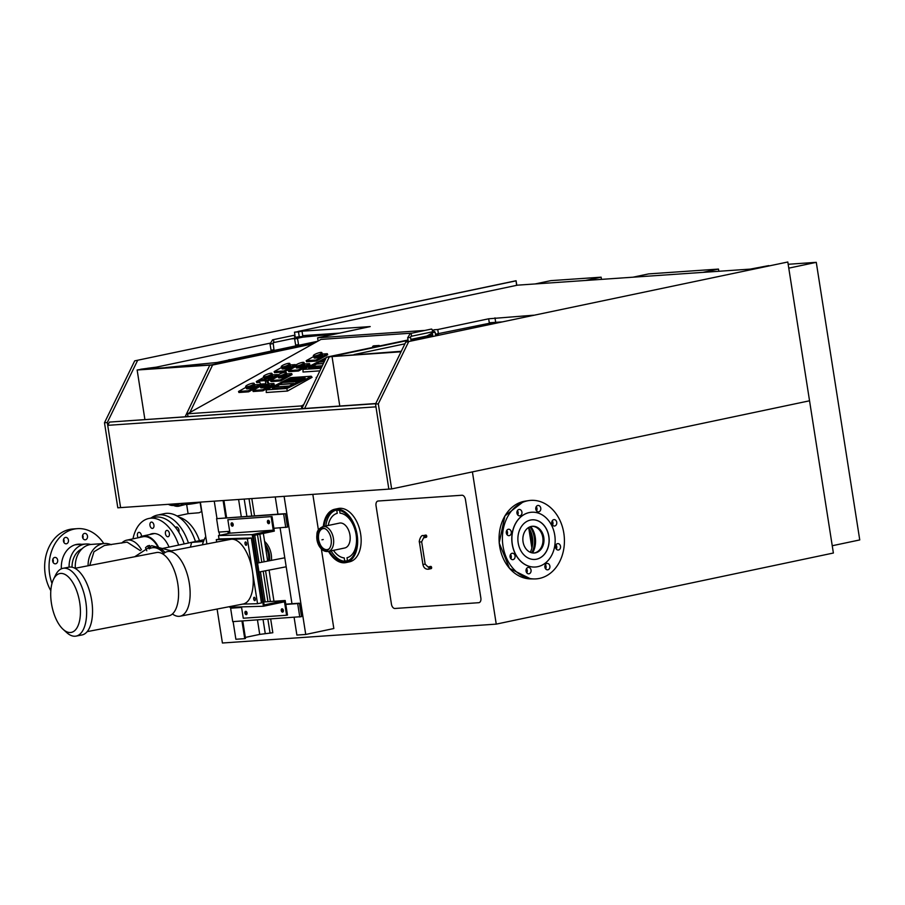 <?xml version="1.0" encoding="UTF-8"?>
<svg xmlns="http://www.w3.org/2000/svg" width="905" height="905" viewBox="0 0 905 905"><rect width="100%" height="100%" fill="white"/><g stroke="black" fill="none" stroke-linecap="round" stroke-linejoin="round"><path stroke-width="1.36" d="M302.7 335.653L340.144 333.074L302.7 335.653M489.288 322.78L501.743 321.92L489.367 323.277L435.463 334.216M516.789 285.313L516.076 280.742L516.597 285.347M516.076 280.742L134.698 360.857L104.482 422.737L117.808 507.807L120.603 507.615L107.718 425.339L375.96 406.843L388.845 489.119L120.603 507.615L107.276 422.545L104.482 422.737M515.895 280.878L134.698 360.857M137.492 360.665L107.276 422.545M405.734 342.169L787.814 261.998L405.734 342.169L375.518 404.049L388.845 489.119L391.639 488.926L809.545 400.791L787.814 261.998M408.528 341.977L378.313 403.856L375.518 404.049M378.313 403.856L391.639 488.926M408.019 339.986L326.434 357.192L301.84 408.63L301.422 405.938L303.741 404.648M432.601 334.805L410.881 339.386M438.099 334.036L435.52 334.579M432.658 335.189L410.938 339.771M408.076 340.371L329.228 357L304.634 408.438L301.84 408.63M492.727 323.82L492.558 322.712M329.228 357L326.434 357.192M314.159 343.221L209.779 365.235L185.186 416.673L187.98 416.481L187.561 413.789L301.422 405.938M313.017 343.866L212.573 365.043L189.88 412.499M212.573 365.043L209.779 365.235M375.677 403.721L109.471 422.081L107.718 425.339M375.767 403.528L109.471 422.081M339.782 406.006L332.033 356.559L401.039 351.796M401.288 351.276L332.033 356.559M144.891 419.456L137.141 369.998L210.514 365.077M210.492 364.941L140.648 369.251L148.182 368.233L137.141 369.998M753.13 268.909L517.479 285.166L297.983 331.456L370.213 326.581L317.598 337.825L318.096 341.027M433.891 329.805L437.749 329.533L438.45 334.013M317.598 337.825L424.977 330.416M437.749 329.533L488.666 318.798L533.633 315.2M157.572 367.713L157.459 367.011L147.526 368.278M157.402 367.826L155.502 368.233M157.289 367.125L152.64 368.426M297.259 337.576L298.243 337.395L298.367 338.108L302.508 337.226M298.367 338.108L297.474 338.266M291.071 338.911L294.51 338.572M298.243 337.395L302.666 336.468L296.998 337.022L302.689 336.468L303.062 337.124M270.041 344.104L271.07 350.258L273.955 349.771L273.163 342.69A1.459 0.894 78.1 0 0 273.74 341.072A1.459 0.894 78.1 0 0 272.563 339.827L270.041 344.104L272.925 343.629M294.623 338.923L295.652 345.077L298.537 344.59L297.507 338.436L294.623 338.923L294.216 338.244L273.163 342.69M228.66 359.817L229.655 359.624L228.66 359.817M302.949 337.135L336.456 333.843M156.588 367.102L269.984 343.187M317.632 341.287L217.132 362.475L217.324 363.64M217.132 362.475L165.83 367.521M355.914 354.409L356.536 354.364M354.127 354.534L404.931 343.821M298.492 331.92L294.476 332.192L301.998 331.173L298.492 331.92L299.261 336.796M294.476 332.192L294.985 335.427M301.998 331.173L302.836 336.49M263.344 533.418L267.676 561.1M269.09 570.082L273.966 601.282M270.38 601.531L265.561 570.761M264.158 561.79L259.837 534.165M530.262 552.288A20.442 16.086 86.1 0 0 532.457 537.457A20.442 16.086 86.1 0 0 528.554 527.536M530.771 526.552A20.442 16.086 -93.9 0 1 532.593 552.955M264.588 541.405A20.442 16.086 -93.9 0 1 271.24 554.482A20.442 16.086 -93.9 0 1 271.477 560.365M268.661 560.919A20.442 16.086 86.1 0 0 268.446 554.675A20.442 16.086 86.1 0 0 265.301 545.896M200.356 502.117L206.906 543.939M217.098 609.054L222.415 643.003L496.245 624.122L833.381 553.023L809.545 400.791L472.41 471.89L496.245 624.122M461.946 495.239A4.548 2.783 78.1 0 1 465.442 499.526L480.86 598.024A4.548 2.783 78.1 0 1 479.005 602.662A4.548 2.783 78.1 0 1 478.768 602.696L394.942 608.477A4.548 2.783 78.1 0 1 391.446 604.189L376.028 505.691A4.548 2.783 78.1 0 1 377.883 501.053A4.548 2.783 78.1 0 1 378.12 501.019L461.946 495.239A4.548 2.783 -101.9 0 1 465.442 499.526L480.86 598.024A4.548 2.783 -101.9 0 1 479.005 602.662A4.548 2.783 -101.9 0 1 478.768 602.696L394.942 608.477A4.548 2.783 -101.9 0 1 391.446 604.189L376.028 505.691A4.548 2.783 -101.9 0 1 377.883 501.053L377.894 501.053A4.548 2.783 -101.9 0 1 378.12 501.019L461.946 495.239M425.814 535.07A1.131 0.701 78.1 0 1 426.221 537.298A1.131 0.701 78.1 0 1 425.814 535.07M430.723 566.406A1.131 0.701 78.1 0 1 431.131 568.634A1.131 0.701 78.1 0 1 430.723 566.406M245.821 612.9A2.002 1.222 78.1 0 1 246.624 611.904A2.002 1.222 78.1 0 1 246.658 611.904M282.145 610.4A2.002 1.222 78.1 0 1 282.948 609.404A2.002 1.222 78.1 0 1 282.982 609.393M280.098 527.853L291.976 603.726L299.431 603.216L301.535 616.644L232.721 621.633L230.617 608.205L241.59 607.447M241.556 607.198L230.617 608.205M285.799 604.404L297.677 603.578L299.781 617.018M299.431 603.216L297.677 603.578M291.976 603.726L285.765 604.155M275.256 496.947L277.948 514.176L285.403 513.667L287.507 527.095L273.876 528.282M229.678 531.337L218.693 532.095L216.589 518.656L283.65 514.029L285.754 527.468M277.948 514.176L216.589 518.656M285.403 513.667L283.65 514.029M214.247 501.155L216.985 518.576M219.089 532.061L219.61 535.341M230.854 607.187L231.001 608.126M233.117 621.611L235.877 639.269L244.735 638.659L245.504 638.432L242.766 620.943M227.947 531.45L228.264 533.52M223.105 500.544L225.798 517.773M241.963 621L244.735 638.659M245.346 637.425L259.724 634.394L272.824 632.742L270.686 619.02M251.816 498.565L254.52 515.793M257.473 534.663L261.794 562.243M263.197 571.225L267.971 601.689M294.114 617.402L296.885 635.061L305.732 634.462L333.832 628.534L321.388 549.086M284.102 496.336L305.732 634.462M312.825 494.356L318.413 530.047M245.017 543.656A1.708 0.792 79.1 0 1 245.493 541.959A1.708 0.792 79.1 0 1 246.601 543.486A1.708 0.792 79.1 0 1 246.137 545.308A1.708 0.792 79.1 0 1 245.017 543.656M253.683 598.997A1.708 0.792 79.1 0 1 254.158 597.3A1.708 0.792 79.1 0 1 255.267 598.827A1.708 0.792 79.1 0 1 254.803 600.649A1.708 0.792 79.1 0 1 253.683 598.997M180.072 616.215A32.931 15.374 79.1 0 1 172.448 613.952A32.252 15.057 -100.9 0 0 177.799 583.77A32.252 15.057 -100.9 0 0 163.081 554.165A32.931 15.374 79.1 0 1 167.561 551.552A32.931 15.374 79.1 0 1 188.907 580.965A32.931 15.374 79.1 0 1 180.072 616.215L243.162 604.008A32.931 15.374 -100.9 0 0 252.438 571.236L257.529 603.703L242.585 604.121M216.68 542.05L216.295 539.663L231.827 539.222A32.931 15.374 -100.9 0 0 230.662 539.346L167.561 551.552M252.438 571.236A32.931 15.374 -100.9 0 0 231.827 539.222L247.359 538.78L252.438 571.236M257.529 603.703L261.466 602.934L251.307 538.011L220.243 538.905L216.295 539.663M247.359 538.78L251.307 538.011M63.158 629.371L66.732 632.606A34.526 16.12 -100.9 0 0 76.077 636.102L81.993 634.959A34.526 16.12 -100.9 0 0 91.258 598.001A34.526 16.12 -100.9 0 0 68.882 567.175L62.965 568.317A34.526 16.12 -100.9 0 0 55.601 575.037L53.486 579.381A29.978 13.994 -100.9 0 0 51.438 603.375A29.978 13.994 -100.9 0 0 63.158 629.371A29.978 13.994 -100.9 0 0 79.708 620.117A29.978 13.994 -100.9 0 0 72.298 581.791A29.978 13.994 -100.9 0 0 53.486 579.381M76.077 636.102A34.526 16.12 -100.9 0 0 85.342 599.144A34.526 16.12 -100.9 0 0 62.965 568.317M163.081 554.165A32.252 15.057 -100.9 0 0 156.463 552.548L74.957 568.306M87.208 631.633L168.715 615.864A32.252 15.057 -100.9 0 0 172.448 613.952M246.115 611.373A1.708 1.041 -101.9 0 0 245.821 612.855A1.708 1.041 -101.9 0 0 246.748 614.382M244.938 613.047A1.708 1.041 78.1 0 1 245.64 611.305A1.708 1.041 78.1 0 1 247.008 612.753A1.708 1.041 78.1 0 1 246.341 614.642A1.708 1.041 78.1 0 1 244.938 613.047M282.439 608.873A1.708 1.041 -101.9 0 0 282.168 610.502A1.708 1.041 -101.9 0 0 283.073 611.882M283.356 610.4A1.708 1.041 78.1 0 1 282.665 612.131A1.708 1.041 78.1 0 1 281.285 610.683A1.708 1.041 78.1 0 1 281.964 608.805A1.708 1.041 78.1 0 1 283.356 610.4M232.257 522.898A1.708 1.041 -101.9 0 0 231.963 524.391A1.708 1.041 -101.9 0 0 232.89 525.918M231.08 524.572A1.708 1.041 78.1 0 1 231.782 522.83A1.708 1.041 78.1 0 1 233.151 524.289A1.708 1.041 78.1 0 1 232.483 526.167A1.708 1.041 78.1 0 1 231.08 524.572M268.581 520.398A1.708 1.041 -101.9 0 0 268.31 522.027A1.708 1.041 -101.9 0 0 269.215 523.407M269.509 521.925A1.708 1.041 78.1 0 1 268.808 523.667A1.708 1.041 78.1 0 1 267.439 522.208A1.708 1.041 78.1 0 1 268.106 520.33A1.708 1.041 78.1 0 1 269.509 521.925M272.043 516.551L227.856 519.73L272.043 516.551L274.317 531.111L253.264 535.545L264.136 604.947L285.188 600.501L263.672 601.983M271.161 516.744L273.265 530.172L252.201 534.617L263.412 606.248L284.487 601.814L286.591 615.242L243.275 618.228L241.499 606.882M286.591 615.242L287.473 615.061L285.188 600.501M273.265 530.172L229.961 533.158L227.856 519.73M229.61 606.633L229.7 607.221L263.412 606.248M229.961 533.158L218.49 535.579L219.044 539.131M252.201 534.617L218.49 535.579M528.644 500.612L525.104 501.166A39.039 30.736 86.1 0 0 523.791 501.404A39.039 30.736 86.1 0 0 499.243 542.842A39.039 30.736 86.1 0 0 530.466 578.883L534.052 578.94A39.345 30.974 86.1 0 0 539.516 578.408A39.345 30.974 86.1 0 0 563.951 534.041A39.345 30.974 86.1 0 0 528.644 500.612A39.345 30.974 86.1 0 0 527.321 500.861A39.345 30.974 86.1 0 0 502.58 542.615A39.345 30.974 86.1 0 0 534.052 578.94M545.636 568.872A3.224 2.534 86.1 0 0 545.342 564.641M556.281 549.075A3.224 2.534 86.1 0 0 556.733 547.819A3.224 2.534 86.1 0 0 555.987 544.844M552.514 525.058A3.224 2.534 86.1 0 0 552.57 521.37A3.224 2.534 86.1 0 0 552.22 520.827M536.529 510.906A3.224 2.534 86.1 0 0 536.235 506.664M517.694 514.888A3.224 2.534 86.1 0 0 517.4 510.658M507.038 534.697A3.224 2.534 86.1 0 0 507.49 533.43A3.224 2.534 86.1 0 0 506.755 530.454M510.816 558.702A3.224 2.534 86.1 0 0 510.873 555.014A3.224 2.534 86.1 0 0 510.522 554.471M526.801 572.865A3.224 2.534 86.1 0 0 526.506 568.623M531.733 552.785A20.442 16.086 86.1 0 0 529.945 526.834M528.068 573.747A3.224 2.534 -93.9 0 1 526.02 570.331A3.224 2.534 -93.9 0 1 528.339 567.401A3.224 2.534 -93.9 0 1 529.052 567.48A3.224 2.534 -93.9 0 1 531.088 570.897A3.224 2.534 -93.9 0 1 528.78 573.827A3.224 2.534 -93.9 0 1 528.068 573.747M510.465 558.159A3.224 2.534 -93.9 0 1 512.343 553.249A3.224 2.534 -93.9 0 1 514.673 554.754A3.224 2.534 -93.9 0 1 512.796 559.663A3.224 2.534 -93.9 0 1 510.465 558.159M506.302 531.71A3.224 2.534 -93.9 0 1 508.576 529.233A3.224 2.534 -93.9 0 1 511.291 533.169A3.224 2.534 -93.9 0 1 509.017 535.658A3.224 2.534 -93.9 0 1 506.302 531.71M518.033 509.911A3.224 2.534 -93.9 0 1 519.221 509.436A3.224 2.534 -93.9 0 1 521.834 511.676A3.224 2.534 -93.9 0 1 520.861 515.375A3.224 2.534 -93.9 0 1 519.662 515.85A3.224 2.534 -93.9 0 1 517.049 513.61A3.224 2.534 -93.9 0 1 518.033 509.911M538.769 505.522A3.224 2.534 -93.9 0 1 540.817 508.938A3.224 2.534 -93.9 0 1 538.498 511.868A3.224 2.534 -93.9 0 1 537.785 511.789A3.224 2.534 -93.9 0 1 535.749 508.372A3.224 2.534 -93.9 0 1 538.056 505.443A3.224 2.534 -93.9 0 1 538.769 505.522M556.371 521.11A3.224 2.534 -93.9 0 1 554.482 526.02A3.224 2.534 -93.9 0 1 552.152 524.515A3.224 2.534 -93.9 0 1 554.041 519.606A3.224 2.534 -93.9 0 1 556.371 521.11M560.523 547.559A3.224 2.534 -93.9 0 1 558.261 550.036A3.224 2.534 -93.9 0 1 555.546 546.1A3.224 2.534 -93.9 0 1 557.819 543.611A3.224 2.534 -93.9 0 1 560.523 547.559M548.803 569.358A3.224 2.534 -93.9 0 1 547.615 569.833A3.224 2.534 -93.9 0 1 544.991 567.593A3.224 2.534 -93.9 0 1 545.975 563.894A3.224 2.534 -93.9 0 1 547.163 563.419A3.224 2.534 -93.9 0 1 549.788 565.659A3.224 2.534 -93.9 0 1 548.803 569.358M531.586 512.241A27.455 21.607 86.1 0 0 531.529 512.253A27.455 21.607 86.1 0 0 529.165 512.581A27.455 21.607 86.1 0 0 511.992 542.627A27.455 21.607 86.1 0 0 535.308 567.016A27.455 21.607 86.1 0 0 535.364 567.016M533.848 553.034A13.417 10.555 86.1 0 0 534.504 552.921A13.417 10.555 86.1 0 0 542.932 538.554A13.417 10.555 86.1 0 0 532.004 526.303M529.278 512.569A27.455 21.607 86.1 0 0 512.106 542.627A27.455 21.607 86.1 0 0 535.421 567.016A27.455 21.607 86.1 0 0 537.774 566.677A27.455 21.607 86.1 0 0 554.946 536.631A27.455 21.607 86.1 0 0 531.642 512.241A27.455 21.607 86.1 0 0 529.278 512.569M531.337 526.416A13.417 10.555 86.1 0 0 522.954 541.1A13.417 10.555 86.1 0 0 534.335 553.012A13.417 10.555 86.1 0 0 535.5 552.853A13.417 10.555 86.1 0 0 543.882 538.17A13.417 10.555 86.1 0 0 532.491 526.258A13.417 10.555 86.1 0 0 531.337 526.416M536.597 559.188A19.853 15.623 86.1 0 0 549.018 537.457A19.853 15.623 86.1 0 0 532.163 519.821A19.853 15.623 86.1 0 0 530.454 520.058A19.853 15.623 86.1 0 0 518.033 541.79A19.853 15.623 86.1 0 0 534.889 559.426A19.853 15.623 86.1 0 0 536.597 559.188M534.832 559.437A19.853 15.623 86.1 0 0 536.495 559.2A19.853 15.623 86.1 0 0 548.916 537.502A19.853 15.623 86.1 0 0 532.106 519.832M264.995 543.939A20.442 16.086 -93.9 0 1 269.656 560.715M336.739 510.149L337.237 513.361A22.715 13.914 -101.9 0 0 328.221 525.477A22.715 13.914 78.1 0 1 337.237 513.361L336.762 510.273L338.006 510.182M347.509 560.919L347.011 557.718A22.715 13.914 -101.9 0 0 356.095 534.572A22.715 13.914 -101.9 0 0 340.031 513.169L339.613 510.454L340.031 513.169A22.715 13.914 78.1 0 1 356.095 534.572A22.715 13.914 78.1 0 1 347.011 557.718L347.497 560.806L344.703 560.998L344.217 557.91A22.715 13.914 78.1 0 1 333.47 550.364A22.715 13.914 -101.9 0 0 344.217 557.91L344.748 561.281A26.121 16.007 78.1 0 0 346.626 561.247A26.121 16.007 -101.9 0 1 331.072 550.874M345.993 562.582L349.511 561.835A27.252 16.709 -101.9 0 0 360.224 531.721A27.252 16.709 -101.9 0 0 338.255 508.508L334.748 509.244A27.252 16.709 78.1 0 1 356.717 532.468A27.252 16.709 78.1 0 1 345.993 562.582A27.252 16.709 78.1 0 1 328.538 551.405M335.868 510.205A26.121 16.007 -101.9 0 0 325.823 525.986M324.069 526.348A26.121 16.007 78.1 0 1 334.986 510.352A26.121 16.007 78.1 0 1 356.434 534.798A26.121 16.007 78.1 0 1 345.755 561.462A26.121 16.007 78.1 0 1 329.318 551.236M323.289 526.518A27.252 16.709 78.1 0 1 334.748 509.244M328.232 551.473L344.748 547.989A12.715 7.794 -101.9 0 0 349.749 533.927A12.715 7.794 -101.9 0 0 339.499 523.101L322.983 526.574C315.11 530.387 317.259 534.278 316.942 539.821C319.126 548.159 322.881 552.039 328.232 551.473A12.715 7.794 -101.9 0 0 333.232 537.412A12.715 7.794 -101.9 0 0 322.983 526.574M323.243 539.516L321.931 539.799L323.255 539.527M187.561 413.789L321.026 339.398L412.216 333.108M426.877 336.004L432.319 332.983M312.587 366.457L316.841 363.889L323.458 363.425M323.368 363.606L316.897 364.048M325.71 358.708L322.406 360.348M322.327 365.778L312.18 366.48L316.841 363.889M325.008 360.179L322.293 360.292L325.823 358.471M321.671 367.147A45.838 9.819 159.8 0 1 310.506 367.803L310.698 367.113A45.838 9.819 159.8 0 1 311.331 366.683A45.838 9.819 159.8 0 1 319.227 362.045L324.284 361.695M324.929 360.348L321.128 360.609A45.929 9.831 159.8 0 1 324.827 358.776A2.783 0.6 159.8 0 1 325.891 358.335M324.329 361.604L319.578 361.932L324.307 361.638M309.25 368.143A3.993 0.86 159.8 0 1 309.793 367.702A47.241 10.113 159.8 0 1 310.449 367.272L311.331 366.683M319.578 361.932L321.128 360.609M309.205 368.131A4.084 0.871 159.8 0 1 309.725 367.713A47.241 10.113 159.8 0 1 312.564 365.892M321.603 367.306L308.741 367.95L317.542 362.962M321.207 368.131L303.333 369.364L326.196 357.701M321.128 368.301L303.333 369.364M319.895 370.858L303.017 372.023L302.994 369.557M275.844 386.933L280.098 384.365L294.068 383.403L289.408 385.994L275.437 386.967L280.098 384.365M293.718 383.596L280.165 384.535M296.942 377.883L293.028 378.607L289.611 380.553M300.483 377.724L296.919 378.256L293.333 380.304M292.813 378.369L285.663 380.824M303.118 377.894L300.234 378.222L297.055 380.043M296.693 377.724L293.356 379.93L289.51 380.496L292.96 378.437L296.75 377.883M297.078 379.67L293.582 379.919L296.863 378.086L300.539 377.611L297.078 379.67M292.451 378.222L289.634 380.19L285.561 380.779L292.519 378.392M301.173 379.319L296.953 379.987L301.738 377.577L303.13 377.792L301.173 379.319M288.74 386.571L286.138 387.431A45.838 9.819 159.8 0 1 273.763 388.29L273.955 387.589A45.838 9.819 159.8 0 1 274.588 387.159A45.838 9.819 159.8 0 1 282.484 382.521L298.537 381.424A45.838 9.819 159.8 0 1 288.74 386.571L288.921 386.684M284.385 381.084A45.929 9.831 159.8 0 1 288.084 379.263A2.783 0.6 159.8 0 1 290.878 378.335A45.929 9.831 159.8 0 1 303.288 377.476A2.783 0.6 159.8 0 1 303.356 377.487A2.783 0.6 159.8 0 1 303.085 378.222A45.929 9.831 159.8 0 1 300.347 379.987L284.385 381.084L282.835 382.419L300.483 381.22A47.241 10.113 159.8 0 1 299.227 381.967M300.483 381.22L298.537 381.424M303.413 377.498L304.657 377.713A4.084 0.871 159.8 0 1 304.747 377.724A4.084 0.871 159.8 0 1 305.098 377.917A4.084 0.871 159.8 0 1 304.352 378.799A47.241 10.113 159.8 0 1 300.596 381.197L282.484 382.521M272.518 388.618A3.993 0.86 159.8 0 1 273.05 388.188A47.241 10.113 159.8 0 1 273.706 387.747L274.588 387.159M275.821 386.367A47.241 10.113 159.8 0 0 272.982 388.2A4.084 0.871 159.8 0 0 272.462 388.618L285.211 387.736L299.623 381.763A47.241 10.113 159.8 0 0 300.596 381.197L300.347 379.987M299.623 381.763L302.281 380.36A47.241 10.113 -20.2 0 0 304.419 378.969A4.084 0.871 -20.2 0 0 305.155 378.086A4.084 0.871 -20.2 0 0 305.109 378.007M272.439 388.618L272.778 387.645L280.799 383.437M304.001 380.247L287.089 388.437L266.59 389.851L290.381 377.668L311.196 376.231L304.001 380.247L302.281 380.36M287.089 388.437L266.59 389.851M283.74 381.639L283.175 381.672M286.749 388.618L287.507 391.039L266.274 392.51L266.262 390.032M287.507 391.039L312.112 377.328L311.196 376.231M238.535 391.458L238.92 392.499L248.694 391.82L248.309 390.779L238.535 391.458L245.956 387.317M254.724 384.806L259.645 384.467L248.309 390.779M259.961 385.326L259.645 384.467M248.694 391.82L259.927 385.564A4.548 0.973 159.8 0 1 260.391 384.851L265.572 384.489L265.9 383.731L265.029 379.862L259.486 380.247A4.548 0.973 159.8 0 1 260.289 379.795L265.968 379.365L267.518 382.838M247.913 387.25A4.548 0.973 -20.2 0 0 246.443 388.63A4.548 0.973 -20.2 0 0 251.047 387.974A4.548 0.973 -20.2 0 0 254.972 385.485A4.548 0.973 -20.2 0 0 252.337 385.53A4.548 0.973 -20.2 0 0 247.913 387.25M254.396 386.288A4.548 0.973 -20.2 0 0 248.298 388.29A4.548 0.973 -20.2 0 0 247.393 388.867M259.452 381.31L256.341 381.525L263.762 377.385M259.837 382.351L256.726 382.566L256.341 381.525M272.518 374.874L277.45 374.534L266.67 380.541M277.767 375.394L277.45 374.534M267.054 381.582L277.733 375.632A4.548 0.973 159.8 0 1 280.075 373.822A4.548 0.973 159.8 0 1 286.263 372.498A4.548 0.973 159.8 0 1 282.326 374.975A4.548 0.973 159.8 0 1 277.733 375.632L278.502 377.713A4.548 0.973 -20.2 0 0 283.095 377.057A4.548 0.973 -20.2 0 0 287.021 374.58A4.548 0.973 -20.2 0 0 284.385 374.625A4.548 0.973 -20.2 0 0 279.962 376.344A4.548 0.973 -20.2 0 0 278.502 377.713M265.719 377.328A4.548 0.973 -20.2 0 0 264.249 378.697A4.548 0.973 -20.2 0 0 268.842 378.041A4.548 0.973 -20.2 0 0 272.778 375.564A4.548 0.973 -20.2 0 0 270.131 375.609A4.548 0.973 -20.2 0 0 265.719 377.328M272.201 376.367A4.548 0.973 -20.2 0 0 266.104 378.369A4.548 0.973 -20.2 0 0 265.199 378.946M316.422 378.12L316.162 377.408M306.195 360.699L306.58 361.74L316.354 361.061L315.969 360.02L306.195 360.699L313.628 356.559M322.384 354.047L327.305 353.708L315.969 360.02M316.354 361.061L327.689 354.749L327.305 353.708M315.574 356.491A4.548 0.973 -20.2 0 0 314.103 357.871A4.548 0.973 -20.2 0 0 318.707 357.215A4.548 0.973 -20.2 0 0 322.632 354.737A4.548 0.973 -20.2 0 0 319.997 354.783A4.548 0.973 -20.2 0 0 315.574 356.491M322.056 355.529A4.548 0.973 -20.2 0 0 315.958 357.532A4.548 0.973 -20.2 0 0 315.053 358.109M270.584 380.541L270.968 381.582L280.754 380.915L280.369 379.874L270.584 380.541L278.016 376.401M286.772 373.901L291.693 373.561L280.369 379.874M280.754 380.915L292.077 374.602L291.693 373.561M286.455 375.383A4.548 0.973 -20.2 0 0 280.346 377.385A4.548 0.973 -20.2 0 0 279.453 377.962M252.789 390.474L253.162 391.514L262.948 390.836L262.563 389.795L252.789 390.474L260.21 386.333M268.966 383.822L273.898 383.482L262.563 389.795M262.948 390.836L274.272 384.523L273.898 383.482M262.167 386.265A4.548 0.973 -20.2 0 0 260.697 387.645A4.548 0.973 -20.2 0 0 265.289 386.989A4.548 0.973 -20.2 0 0 269.226 384.501A4.548 0.973 -20.2 0 0 266.579 384.546A4.548 0.973 -20.2 0 0 262.167 386.265M268.649 385.304A4.548 0.973 -20.2 0 0 262.552 387.306A4.548 0.973 -20.2 0 0 261.647 387.883M379.659 345.97L379.071 345.518A4.548 0.973 159.8 0 1 378.256 345.959L372.713 346.344A4.548 0.973 159.8 0 1 373.527 345.891L379.071 345.518M372.713 346.344L372.566 347.09L375.202 346.909M267.722 382.057L268.084 383.007L267.722 382.057M265.832 379.41A4.548 0.973 159.8 0 1 265.029 379.862M259.486 380.247L259.339 380.982L264.746 380.609M265.572 384.489A4.548 0.973 159.8 0 1 263.423 385.281A4.548 0.973 159.8 0 1 259.927 385.564L260.697 387.645M265.9 383.731L260.482 384.105L260.391 384.851M260.482 384.105L259.339 380.982M267.28 382.204A4.548 0.973 159.8 0 1 268.457 382.419A4.548 0.973 159.8 0 1 267.993 383.132L267.767 383.154M315.675 353.968A4.548 0.973 159.8 0 1 321.863 352.656A4.548 0.973 159.8 0 1 317.938 355.133A4.548 0.973 159.8 0 1 313.334 355.789A4.548 0.973 159.8 0 1 315.675 353.968M297.869 363.889A4.548 0.973 159.8 0 1 304.057 362.577A4.548 0.973 159.8 0 1 300.132 365.054A4.548 0.973 159.8 0 1 295.539 365.711A4.548 0.973 159.8 0 1 297.869 363.889M283.627 364.873A4.548 0.973 159.8 0 1 289.815 363.561A4.548 0.973 159.8 0 1 285.889 366.039A4.548 0.973 159.8 0 1 281.285 366.695A4.548 0.973 159.8 0 1 283.627 364.873M274.136 371.604L274.52 372.645L284.306 371.966L283.921 370.926L274.136 371.604L281.568 367.464M290.324 364.953L295.245 364.613L283.921 370.926M295.562 365.473L295.245 364.613M284.306 371.966L295.539 365.711L296.297 367.792A4.548 0.973 -20.2 0 0 300.901 367.136A4.548 0.973 -20.2 0 0 304.827 364.658A4.548 0.973 -20.2 0 0 302.191 364.704A4.548 0.973 -20.2 0 0 297.768 366.423A4.548 0.973 -20.2 0 0 296.297 367.792M283.525 367.396A4.548 0.973 -20.2 0 0 282.055 368.776A4.548 0.973 -20.2 0 0 286.647 368.12A4.548 0.973 -20.2 0 0 290.573 365.643A4.548 0.973 -20.2 0 0 287.937 365.688A4.548 0.973 -20.2 0 0 283.525 367.396M290.007 366.435A4.548 0.973 -20.2 0 0 283.899 368.437A4.548 0.973 -20.2 0 0 283.005 369.014M288.39 370.62L288.774 371.661L298.56 370.993L298.175 369.953L288.39 370.62L295.822 366.48M304.578 363.968L309.499 363.629L298.175 369.953M298.56 370.993L309.883 364.67L309.499 363.629M304.261 365.462A4.548 0.973 -20.2 0 0 298.152 367.464A4.548 0.973 -20.2 0 0 297.259 368.03M248.015 384.727A4.548 0.973 159.8 0 1 254.203 383.403A4.548 0.973 159.8 0 1 250.278 385.892A4.548 0.973 159.8 0 1 245.674 386.537A4.548 0.973 159.8 0 1 248.015 384.727M265.821 374.794A4.548 0.973 159.8 0 1 272.009 373.482A4.548 0.973 159.8 0 1 268.084 375.96A4.548 0.973 159.8 0 1 263.479 376.616A4.548 0.973 159.8 0 1 265.821 374.794M750.324 269.102L768.786 265.606M788.165 264.271L816.276 262.337L859.75 539.934L832.249 545.738M601.474 279.374L601.124 277.179L585.467 280.482M535.172 283.944L550.828 280.641L601.124 277.179M632.968 277.202L648.625 273.898L718.48 269.079L702.823 272.382M718.83 271.285L718.48 269.079M816.276 262.337L788.775 268.14M190.401 547.14L191.634 542.412L203.478 541.473M202.369 544.821A39.345 30.974 -93.9 0 1 205.74 536.518M111.225 544.708A22.67 17.851 86.1 0 0 104.403 543.498A22.67 17.851 86.1 0 0 88.09 565.772M140.332 550.636L127.107 542.118L104.437 545.477L93.962 551.745L89.731 565.455M104.403 543.498L91.575 544.391A22.67 17.851 86.1 0 0 75.33 568.238M121.745 543.102A22.67 13.903 78.1 0 1 126.723 540.172A22.67 13.903 78.1 0 1 141.44 549.821M126.723 540.172L142.843 536.767A22.67 13.903 78.1 0 1 158.251 547.729M61.359 568.815A23.779 18.722 -93.9 0 1 78.43 544.188A23.779 18.722 -93.9 0 1 81.688 544.312M77.287 544.618A23.779 18.722 86.1 0 0 76.246 544.505M53.078 562.356A3.224 2.534 86.1 0 0 53.259 561.654A3.224 2.534 86.1 0 0 52.863 559.188M57.66 561.349A3.224 2.534 -93.9 0 1 55.397 563.826A3.224 2.534 -93.9 0 1 52.682 559.89A3.224 2.534 -93.9 0 1 54.956 557.401A3.224 2.534 -93.9 0 1 57.66 561.349M67.366 543.339A3.224 2.534 -93.9 0 1 66.178 543.815A3.224 2.534 -93.9 0 1 63.565 541.575A3.224 2.534 -93.9 0 1 64.538 537.875A3.224 2.534 -93.9 0 1 65.737 537.389A3.224 2.534 -93.9 0 1 68.35 539.64A3.224 2.534 -93.9 0 1 67.366 543.339M63.859 542.333A3.224 2.534 86.1 0 0 63.644 539.176M84.504 539.719A3.224 2.534 -93.9 0 1 82.468 536.303A3.224 2.534 -93.9 0 1 84.776 533.373A3.224 2.534 -93.9 0 1 85.5 533.452A3.224 2.534 -93.9 0 1 87.536 536.869A3.224 2.534 -93.9 0 1 85.228 539.799A3.224 2.534 -93.9 0 1 84.504 539.719M82.909 538.317A3.224 2.534 86.1 0 0 82.694 535.16M50.816 590.682A39.345 30.974 -93.9 0 1 45.25 574.63A39.345 30.974 -93.9 0 1 72.966 528.961L77.366 528.656A39.345 30.974 86.1 0 0 49.651 574.324A39.345 30.974 86.1 0 0 51.992 583.431M103.758 543.543A39.345 30.974 86.1 0 0 77.366 528.656M52.909 559.279A26.822 21.12 86.1 0 0 52.637 560.433M82.016 548.815A19.672 15.487 86.1 0 0 72.049 567.209A19.672 15.487 86.1 0 1 82.016 548.815M90.692 544.471A23.428 18.439 86.1 0 0 85.941 544.018A23.428 18.439 86.1 0 0 69.085 567.13M169.043 547.061A23.779 14.582 78.1 0 1 169.054 547.095A23.779 14.582 78.1 0 0 152.017 533.701A23.779 14.582 78.1 0 0 149.63 534.572M138.273 537.74A3.224 1.968 78.1 0 1 137.662 533.373A3.224 1.968 78.1 0 1 138.748 532.366A3.224 1.968 78.1 0 1 141.44 536.394M152.447 528.418A3.224 1.968 78.1 0 1 149.992 525.522A3.224 1.968 78.1 0 1 151.293 522.095A3.224 1.968 78.1 0 1 151.452 522.072A3.224 1.968 78.1 0 1 153.907 524.979A3.224 1.968 78.1 0 1 152.617 528.396A3.224 1.968 78.1 0 1 152.447 528.418M166.362 535.907A3.224 1.968 78.1 0 1 165.377 532.604A3.224 1.968 78.1 0 1 166.746 530.421A3.224 1.968 78.1 0 1 168.454 531.224A3.224 1.968 78.1 0 1 169.439 534.527A3.224 1.968 78.1 0 1 168.07 536.722A3.224 1.968 78.1 0 1 166.362 535.907M178.647 545.07A39.345 24.118 -101.9 0 0 176.961 540.579A39.345 24.118 -101.9 0 0 148.816 518.486L154.336 517.309A39.345 24.118 78.1 0 1 182.493 539.414A39.345 24.118 78.1 0 1 184.179 543.905M148.816 518.486A39.345 24.118 -101.9 0 0 132.967 538.86M158.895 547.955A23.428 14.356 -101.9 0 0 142.696 536.032A23.428 14.356 -101.9 0 0 139.313 537.513M200.118 502.399L201.555 511.597L199.077 512.762L188.217 513.655L177.086 516.008M195.457 541.529A40.883 25.057 -101.9 0 0 164.371 513.633L157.346 515.115A40.883 25.057 78.1 0 1 188.432 543.011M150.999 518.022A40.883 25.057 78.1 0 1 157.346 515.115M178.851 532.287A3.405 2.093 -101.9 0 0 178.975 530.194A3.405 2.093 -101.9 0 0 176.17 527.015A3.405 2.093 -101.9 0 0 175.457 527.423M195.028 540.262A29.526 18.1 78.1 0 1 195.525 541.518M178.952 517.174A35.929 22.025 78.1 0 1 199.462 540.681M183.579 503.271A19.989 12.251 78.1 0 1 178.907 506.167A19.989 12.251 78.1 0 1 173.522 505.431M178.907 506.167L192.437 502.66M173.579 503.961A16.81 10.306 78.1 0 1 169.857 504.221M168.364 504.323A18.168 11.132 -101.9 0 0 173.964 505.352A18.168 11.132 -101.9 0 0 177.222 503.712M180.016 503.519A18.168 11.132 78.1 0 1 177.482 504.605L173.964 505.352M174.235 505.295A19.537 11.969 -101.9 0 0 183.002 503.316M186.86 504.492A9.084 0.611 -8.9 0 0 200.39 502.332M146.802 550.794L145.513 547.729A26.121 16.007 78.1 0 1 147.82 545.839L149.574 545.466L150.705 548.147M165.106 552.514A22.715 13.914 -101.9 0 0 153.578 547.457L151.825 547.83A22.715 13.914 78.1 0 1 163.828 553.441M147.82 545.839L149.121 548.894A22.715 13.914 78.1 0 1 151.825 547.83M488.666 318.798L489.367 323.277M494.978 317.87L495.68 322.338M148.228 368.516L152.866 368.052M272.563 339.827L293.627 335.393A1.459 0.894 78.1 0 1 294.804 336.637A1.459 0.894 78.1 0 1 294.238 338.244M432.862 336.456L432.251 332.61L435.135 332.158L435.724 335.846M431.289 329.092L410.214 333.526A1.459 0.894 -101.9 0 1 411.413 334.895A1.459 0.894 -101.9 0 1 410.825 336.389L431.889 331.943A1.459 0.894 -101.9 0 0 432.488 330.449A1.459 0.894 -101.9 0 0 431.289 329.092L435.135 332.158M410.825 336.389L410.553 337.339L407.669 337.791L410.214 333.526M423.529 537.864A1.131 0.701 -101.9 0 0 423.121 535.636L425.757 535.081M421.425 541.778L419.422 542.14C418.608 542.287 420.78 534.448 423.121 535.636M424.931 564.166L422.929 564.528L419.422 542.14M430.667 566.417L428.031 566.971A1.131 0.701 78.1 0 1 428.495 569.2C425.542 569.403 423.687 567.854 422.929 564.528M238.603 499.481L241.296 516.71M257.461 619.936L259.724 634.394M244.203 499.085L246.895 516.325M263.061 619.54L265.255 633.557M249.022 498.757L251.714 515.986M254.735 535.24L259.045 562.774M260.448 571.756L265.165 601.882M267.88 619.212L270.063 633.161M528.712 527.751L531.891 548.068L528.701 527.739M532.129 547.152L529.21 528.52M531.212 532.66L532.751 542.457M319.194 529.561A12.715 7.794 -101.9 0 0 317.779 539.561A12.715 7.794 -101.9 0 0 323.56 550.274M324.295 549.064A11.018 6.754 -101.9 0 0 327.882 549.799A11.018 6.754 -101.9 0 0 328.3 549.697M323.764 528.181A11.018 6.754 -101.9 0 0 323.334 528.249A11.018 6.754 -101.9 0 0 320.347 530.375M316.988 539.844A11.482 7.036 -101.9 0 0 325.811 550.67A11.482 7.036 -101.9 0 0 331.106 538.871A11.482 7.036 -101.9 0 0 322.271 528.034A11.482 7.036 -101.9 0 0 316.988 539.844M325.167 528.746A10.702 6.561 -101.9 0 0 318.628 539.561A10.702 6.561 -101.9 0 0 329.352 548.6M309.793 367.702L310.698 367.113M273.05 388.188L273.955 387.589M304.419 378.969L303.085 378.222M157.809 367.713L157.685 367.011M293.627 335.393L297.507 338.436M432.251 332.61L431.877 331.943M411.13 341.027L410.553 337.339M408.268 341.638L407.669 337.791M428.031 566.971L425.169 564.177L421.662 541.79L423.585 537.853L426.221 537.298M431.131 568.634L428.495 569.2M223.908 500.488L226.601 517.717M228.75 531.393L229.055 533.35M284.781 557.797L257.574 563.057M286.195 566.779L258.977 572.039M525.251 501.144L523.769 501.404L504.911 515.873L499.175 542.943L509.538 568.408L530.613 578.883M323.707 528.169L323.334 528.249C319.499 529.663 317.938 533.441 318.617 539.55C320.132 546.473 323.221 549.889 327.882 549.799L328.255 549.72M303.356 377.487L304.747 377.724M373.697 345.846L379.206 345.472M260.459 379.749L265.968 379.365M269.226 384.501L268.457 382.419M322.632 354.737L321.863 352.656M314.103 357.871L313.334 355.789M304.827 364.658L304.057 362.577M290.573 365.643L289.815 363.561M282.055 368.776L281.285 366.695M287.021 374.58L286.263 372.498M254.972 385.485L254.203 383.403M246.443 388.63L245.674 386.537M272.778 375.564L272.009 373.482M264.249 378.697L263.479 376.616M204.213 539.685L160.762 548.849M75.228 544.765L85.941 544.018M154.563 533.531L142.696 536.032M186.656 504.526L188.093 513.689M134.721 556.745L151.667 545.692L171.226 550.84"/></g></svg>
